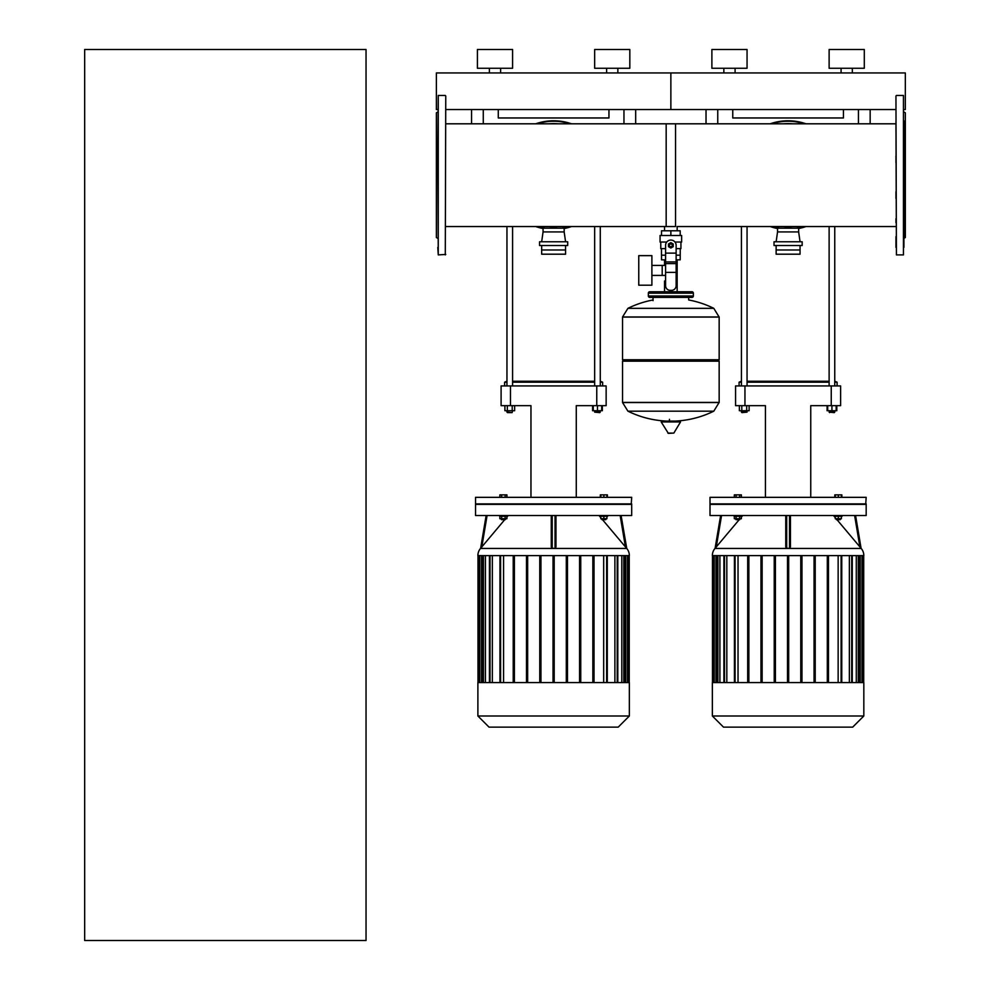 <?xml version="1.0" encoding="UTF-8"?>
<svg xmlns="http://www.w3.org/2000/svg" width="990" height="990" viewBox="0 0 990 990"><rect width="100%" height="100%" fill="white"/><g stroke="black" fill="none" stroke-linecap="round" stroke-linejoin="round"><path stroke-width="1.49" d="M735.1 72.951L735.1 68.26L735.1 72.951M841.079 72.951L841.079 68.26L841.079 72.951M852.341 72.951L852.341 68.26L852.341 72.951M829.125 68.26L829.125 49.5L829.125 68.26L864.295 68.26L864.295 49.5L829.125 49.5M723.851 72.951L723.851 68.26M711.884 68.26L711.884 49.5L747.054 49.5L747.054 68.26L711.884 68.26M864.295 68.26L864.295 49.5M445.76 109.531L670.861 109.531L670.861 72.951L670.861 109.531L895.95 109.531M903.92 109.531L905.33 109.531L905.33 72.951L436.38 72.951L436.38 109.531L437.79 109.531M706.031 123.8L706.031 109.531L706.031 123.8M870.16 123.8L870.16 109.531M843.43 109.531L843.43 117.971L732.761 117.971L732.761 109.531M834.756 410.726L834.756 412.137L829.125 412.137L834.285 412.607M827.714 405.665L827.714 410.726L836.81 410.726L836.81 405.665M831.934 405.665L831.934 410.726M836.154 405.665L836.154 410.726M827.071 405.665L827.071 410.726L827.714 410.726M741.436 226.549L741.436 385.927M747.054 226.549L747.054 385.927M741.436 412.137L741.436 410.726L741.906 412.607L747.054 412.137L741.436 412.137M747.054 412.137L747.054 410.726L747.054 412.137M746.683 405.665L746.683 410.726L749.121 410.726L749.121 405.665M739.369 405.665L739.369 410.726L746.683 410.726M741.807 405.665L741.807 410.726M739.085 385.927L739.085 382.177L741.436 382.177M747.054 382.177L829.125 382.177M834.756 382.177L837.095 382.177L834.756 381.237M829.125 381.237L747.054 381.237M741.436 381.237L739.085 382.177M744.95 405.665L744.95 385.927L735.57 385.927L735.57 405.665L765.431 405.665L765.431 497.339M744.95 385.927L831.241 385.927L831.241 405.665L810.748 405.665L810.748 497.339M831.241 405.665L840.609 405.665L840.609 385.927L831.241 385.927M866.176 515.518L866.176 504.38L710.016 504.38L710.016 515.518L866.176 515.518M712.355 555.613A11.138 11.138 0 0 1 714.966 548.448L861.213 548.448A11.138 11.138 0 0 1 863.824 555.613L712.355 555.613M788.09 548.287L786.691 548.299L785.751 546.925L785.751 515.518L785.751 546.925M790.441 546.925L790.441 515.518L790.441 546.925L789.5 548.299L789.5 515.518M854.618 515.518L859.902 546.925L861.077 548.299L837.379 520.158M835.275 517.659L833.469 515.518M842.082 515.518L842.082 516.273L834.582 516.273L834.582 515.518M840.201 518.748L840.201 519.688L836.451 519.688L836.451 518.748M836.451 519.688L840.201 519.688M734.11 515.518L734.11 516.273L741.609 516.273L741.609 515.518M735.978 519.688L739.728 519.688L735.978 519.688L735.978 518.748M863.824 715.993L863.824 682.58L712.355 682.58L712.355 715.993L723.492 727.13L852.687 727.13L863.824 715.993L712.355 715.993M866.176 503.91L710.016 503.91L710.016 497.339L866.176 497.339L865.705 504.38M739.617 497.339L739.617 494.864L734.332 494.864L734.332 497.339M736.09 497.339L736.09 494.864M741.374 497.339L741.374 494.864L739.617 494.864M841.846 497.339L841.846 494.864L834.805 494.864L834.805 497.339M841.376 497.339L841.376 494.864M838.332 497.339L838.332 494.864M835.275 497.339L835.275 494.864M838.146 555.613L838.146 682.58M849.358 555.613L849.358 682.58M856.288 555.613L856.288 682.58M801.949 682.58L801.949 555.613L801.949 682.58M860.162 555.613L860.162 682.58M800.774 555.613L800.774 682.58L800.774 555.613M787.508 555.613L787.508 682.58L787.508 555.613M738.033 682.58L738.033 555.613M726.821 682.58L726.821 555.613M719.903 682.58L719.903 555.613M716.018 682.58L716.018 555.613M734.419 682.58L734.419 555.613M747.698 682.58L747.698 555.613M748.861 555.613L748.861 682.58M760.963 682.58L760.963 555.613M762.139 555.613L762.139 682.58M774.23 682.58L774.23 555.613M775.405 555.613L775.405 682.58M788.684 555.613L788.684 682.58M814.052 555.613L814.052 682.58M815.216 682.58L815.216 555.613M827.318 555.613L827.318 682.58M828.494 682.58L828.494 555.613M734.63 555.613L734.63 682.58M841.76 682.58L841.76 555.613M841.562 682.58L841.562 555.613M739.617 516.273L739.617 518.748L741.374 518.748L741.374 516.273M734.332 516.273L734.332 518.748L739.617 518.748M736.09 516.273L736.09 518.748M835.275 516.273L835.275 518.748L841.376 518.748L841.376 516.273M838.332 516.273L838.332 518.748M720.621 515.518L715.102 548.299L716.277 546.925L714.966 548.448M742.71 515.518L741.374 517.102M738.8 520.158L716.277 546.925L721.562 515.518M861.09 548.299L855.57 515.518M766.99 727.13L809.189 727.13M783.437 123.8A51.579 51.579 0 0 1 792.755 123.8M792.755 226.549A51.579 51.579 0 0 1 783.437 226.549M770.208 226.549A54.401 54.401 0 0 0 777.546 228.542A54.401 54.401 0 0 1 770.208 226.549M798.645 228.542A54.401 54.401 0 0 0 805.984 226.549A54.401 54.401 0 0 1 798.645 228.542M805.984 123.8A54.401 54.401 0 0 0 770.208 123.8M776.135 241.77L777.546 231.92L798.645 231.92L800.056 241.77M777.546 231.92L777.546 228.17L798.645 228.17L798.645 231.92M774.019 245.52L802.16 245.52L802.16 241.77L774.019 241.77L774.019 245.52M776.135 245.52L776.135 254.195L800.056 254.195L800.056 245.52M776.135 249.975L800.056 249.975M666.171 226.549L666.171 123.8L895.95 123.8M500.631 72.951L500.631 68.26L500.631 72.951M512.585 68.26L512.585 49.5L477.415 49.5L477.415 68.26L512.585 68.26L512.585 49.5M617.859 72.951L617.859 68.26L617.859 72.951M629.826 68.26L629.826 49.5L594.656 49.5L594.656 68.26L629.826 68.26L629.826 49.5M489.369 72.951L489.369 68.26M606.61 72.951L606.61 68.26M471.549 109.531L471.549 123.8M635.679 123.8L635.679 109.531M608.949 109.531L608.949 117.971L498.279 117.971L498.279 109.531M600.274 412.137L594.656 412.137L599.804 412.607L600.274 410.726M593.245 405.665L593.245 410.726L602.341 410.726L602.341 405.665M597.465 405.665L597.465 410.726M601.685 405.665L601.685 410.726M592.589 405.665L592.589 410.726L593.245 410.726M506.954 226.549L506.954 385.927M512.585 226.549L512.585 385.927M512.585 410.726L512.115 412.607L506.954 412.137L506.954 410.726M507.425 412.607L512.115 412.607M512.214 405.665L512.214 410.726L514.639 410.726L514.639 405.665M504.9 405.665L504.9 410.726L512.214 410.726M507.338 405.665L507.338 410.726M504.615 385.927L504.615 382.177L506.954 382.177M512.585 382.177L594.656 382.177M600.274 382.177L602.625 382.177L600.274 381.237M594.656 381.237L512.585 381.237M506.954 381.237L504.615 382.177M510.481 405.665L510.481 385.927L501.101 385.927L501.101 405.665L530.962 405.665L530.962 497.339M510.481 385.927L596.76 385.927L596.76 405.665L576.279 405.665L576.279 497.339M596.76 405.665L606.14 405.665L606.14 385.927L596.76 385.927M631.694 515.518L631.694 504.38L475.534 504.38L475.534 515.518L631.694 515.518M477.885 555.613A11.138 11.138 0 0 1 480.496 548.448L626.744 548.448A11.138 11.138 0 0 1 629.355 555.613L477.885 555.613M553.62 548.287L552.21 548.299L551.269 546.925L551.269 515.518M620.148 515.518L625.433 546.925L626.608 548.299L602.91 520.158M600.806 517.659L599 515.518M555.959 515.518L555.959 546.925L555.031 548.299L555.031 515.518M607.613 515.518L607.613 516.273L600.101 516.273L600.101 515.518M605.732 518.748L605.732 519.688L601.982 519.688L601.982 518.748M601.982 519.688L605.732 519.688M499.628 515.518L499.628 516.273L507.128 516.273L507.128 515.518M501.509 519.688L505.259 519.688L501.509 519.688L501.509 518.748M629.355 715.993L629.355 682.58L477.885 682.58L477.885 715.993L489.023 727.13L618.218 727.13L629.355 715.993L477.885 715.993M631.694 503.91L475.534 503.91L475.534 497.339L631.694 497.339L631.224 504.38M505.147 497.339L505.147 494.864L499.863 494.864L499.863 497.339M501.621 497.339L501.621 494.864M506.905 497.339L506.905 494.864L505.147 494.864M607.377 497.339L607.377 494.864L600.336 494.864L600.336 497.339M606.907 497.339L606.907 494.864M603.851 497.339L603.851 494.864M600.806 497.339L600.806 494.864M603.677 555.613L603.677 682.58M614.889 555.613L614.889 682.58M621.807 555.613L621.807 682.58M625.692 555.613L625.692 682.58M503.564 682.58L503.564 555.613M492.352 682.58L492.352 555.613M485.422 682.58L485.422 555.613M481.548 682.58L481.548 555.613M499.95 682.58L499.95 555.613M513.216 682.58L513.216 555.613M514.392 555.613L514.392 682.58M526.494 682.58L526.494 555.613M527.658 555.613L527.658 682.58M539.76 682.58L539.76 555.613M540.936 555.613L540.936 682.58M553.026 555.613L553.026 682.58M554.202 555.613L554.202 682.58M566.305 555.613L566.305 682.58M567.48 682.58L567.48 555.613M579.571 555.613L579.571 682.58M580.746 682.58L580.746 555.613M592.849 555.613L592.849 682.58M594.012 682.58L594.012 555.613M500.148 555.613L500.148 682.58M607.291 682.58L607.291 555.613M607.093 682.58L607.093 555.613M505.147 516.273L505.147 518.748L506.905 518.748L506.905 516.273M499.863 516.273L499.863 518.748L505.147 518.748M501.621 516.273L501.621 518.748M600.806 516.273L600.806 518.748L606.907 518.748L606.907 516.273M603.851 516.273L603.851 518.748M486.139 515.518L480.633 548.299L481.808 546.925L480.496 548.448M508.241 515.518L506.905 517.102M504.331 520.158L481.808 546.925L487.092 515.518M626.744 548.448L621.101 515.518M532.521 727.13L574.72 727.13M548.955 123.8A51.579 51.579 0 0 1 558.286 123.8M558.286 226.549A51.579 51.579 0 0 1 548.955 226.549M535.726 226.549A54.401 54.401 0 0 0 543.064 228.542A54.401 54.401 0 0 1 535.726 226.549M564.164 228.542A54.401 54.401 0 0 0 571.502 226.549A54.401 54.401 0 0 1 564.164 228.542M571.502 123.8A54.401 54.401 0 0 0 535.726 123.8M541.666 241.77L543.064 231.92L564.164 231.92L565.575 241.77M543.064 231.92L543.064 228.17L564.164 228.17L564.164 231.92M539.55 245.52L567.691 245.52L567.691 241.77L539.55 241.77L539.55 245.52M541.666 245.52L541.666 254.195L565.575 254.195L565.575 245.52M541.666 249.975L565.575 249.975M445.76 123.8L675.539 123.8L675.539 226.549L445.76 226.549M437.79 111.994L436.38 112.811L436.38 237.551L437.79 238.355M437.79 155.875L437.79 151.878M437.79 154.663L438.261 95.461L438.261 254.9L437.79 154.663M445.76 95.931L445.29 254.9L445.76 95.931M903.92 247.389L903.92 120.879M903.92 124.876L903.92 151.878M905.33 112.811L903.92 111.994L905.33 112.811L905.33 237.551L903.92 238.355L905.33 237.551M896.42 95.461L903.449 95.461L903.449 254.9L896.42 254.9L895.95 120.879M895.95 191.689L895.95 198.47M903.92 229.482L903.92 222.688M903.92 162.669L903.92 155.875M895.95 155.875L895.95 162.669M895.95 236.598L895.95 247.389M895.95 124.876L895.95 131.658M895.95 95.931L896.42 254.9M903.92 240.595L903.92 236.598M895.95 218.691L895.95 222.688M445.76 254.43L438.261 254.9L437.79 247.389M895.95 226.549L677.16 226.549L677.16 230.794M677.16 259.863L677.16 280.974L676.133 280.974L677.16 280.974L677.16 291.753M664.55 226.549L664.55 230.794M664.55 259.863L664.55 265.419M665.577 280.974L664.55 280.974L665.577 280.974M651.89 275.418L665.577 275.418M651.89 265.419L662.199 265.419L662.199 275.418L662.199 265.419L665.577 265.419M638.76 270.418L638.76 285.194L651.89 285.194L651.89 255.643L638.76 255.643L638.76 270.418M666.728 242.043L660.07 242.043L660.07 235.484L681.64 235.484L681.64 242.043L674.982 242.043M676.133 259.863L680.192 259.863L680.229 255.172L676.133 255.172M668.98 245.334A1.881 1.881 0 0 0 670.861 247.203A1.881 1.881 0 0 0 672.73 245.334A1.881 1.881 0 0 0 670.861 243.453A1.881 1.881 0 0 0 668.98 245.334M669.45 245.334A1.411 1.411 0 0 1 670.861 243.924A1.411 1.411 0 0 1 672.26 245.334A1.411 1.411 0 0 1 670.861 246.733A1.411 1.411 0 0 1 669.45 245.334M673.2 246.683L670.861 248.032L668.51 246.683L668.51 243.973L670.861 242.624L673.2 243.973L673.2 246.683M676.133 272.374L676.133 285.665A4.69 4.69 0 0 1 671.443 290.355L670.267 290.355A4.69 4.69 0 0 1 665.577 285.665L665.577 272.374L676.133 272.374L676.133 245.334A5.272 5.272 0 0 0 670.861 240.05A5.272 5.272 0 0 0 665.577 245.334L665.577 272.374M661.481 248.614L661.481 255.172L665.577 255.172M661.518 255.172L661.518 259.863L665.577 259.863M665.577 248.614L660.776 248.614L660.776 242.043M680.934 242.043L680.934 248.614L676.133 248.614M661.518 235.484L661.518 230.794L680.192 230.794L680.192 235.484M670.861 235.484L670.861 230.794M713.79 308.336L719.161 317.085L622.549 317.085L719.161 317.085L719.161 359.754L622.549 359.754L622.549 316.961L627.92 308.336L713.79 308.336A97.07 97.07 0 0 0 688.681 299.97L688.681 297.384L691.961 297.384A1.411 1.411 0 0 0 693.359 295.973L693.359 293.164A1.411 1.411 0 0 0 691.961 291.753L649.749 291.753A1.411 1.411 0 0 0 648.351 293.164L693.359 293.164M653.041 300.663L653.041 297.384L649.749 297.384L691.961 297.384M717.75 359.754L719.161 361.164L719.161 402.423L622.549 402.423L719.161 402.423L713.79 411.172L627.92 411.172A97.07 97.07 0 0 0 666.084 421.072M719.161 361.164L622.549 361.164L622.549 402.546L719.161 402.546M669.45 419.315L669.45 421.072M661.691 421.072L661.184 421.95L668.374 433.373L673.843 433.088L680.526 421.95L680.019 421.072L661.691 421.072M622.549 361.164L623.96 359.754M664.55 291.753L664.55 280.974M651.16 293.164A1.411 1.411 0 0 0 649.749 291.753M690.55 293.164A1.411 1.411 0 0 1 691.961 291.753M693.359 295.973L648.351 295.973A1.411 1.411 0 0 0 649.749 297.384M84.67 940.5L84.67 49.5L366.04 49.5L366.04 940.5L84.67 940.5M858.429 109.531L858.429 123.8M717.75 123.8L717.75 109.531M713.06 555.613L713.06 682.58M714.248 682.58L714.248 555.613M717.911 682.58L717.911 555.613M724.494 682.58L724.494 555.613M735.063 682.58L735.063 555.613M851.685 682.58L851.685 555.613M841.116 682.58L841.116 555.613M858.268 682.58L858.268 555.613M861.943 682.58L861.943 555.613M863.119 555.613L863.119 682.58M786.691 548.299L786.691 515.518M804.499 226.549A53.93 53.93 0 0 1 798.101 228.17M778.078 228.17A53.93 53.93 0 0 1 771.693 226.549M771.693 123.8A53.93 53.93 0 0 1 804.499 123.8M623.96 109.531L623.96 123.8M483.281 123.8L483.281 109.531M478.591 555.613L478.591 682.58M479.766 682.58L479.766 555.613M483.442 682.58L483.442 555.613M490.025 682.58L490.025 555.613M500.594 682.58L500.594 555.613M617.216 682.58L617.216 555.613M606.647 682.58L606.647 555.613M623.799 682.58L623.799 555.613M627.462 682.58L627.462 555.613M628.65 555.613L628.65 682.58M552.21 548.299L552.21 515.518M570.03 226.549A53.93 53.93 0 0 1 563.632 228.17M543.609 228.17A53.93 53.93 0 0 1 537.211 226.549M537.211 123.8A53.93 53.93 0 0 1 570.03 123.8M665.577 253.118L676.133 253.118M665.577 261.917L676.133 261.917M665.577 263.588L676.133 263.588M667.866 433.088L673.843 433.088M661.184 421.95L680.526 421.95M719.161 316.961L622.549 316.961M829.125 385.927L829.125 226.549M829.595 412.607L829.125 410.726M834.756 385.927L834.756 226.549M837.095 385.927L837.095 382.177M717.329 555.613L717.329 682.58M713.654 555.613L713.654 682.58M723.913 555.613L723.913 682.58M712.478 555.613L712.478 682.58M858.862 555.613L858.862 682.58M862.525 555.613L862.525 682.58M852.279 555.613L852.279 682.58M863.713 555.613L863.713 682.58M739.728 518.748L739.728 519.688M797.47 226.549L797.47 228.17M778.709 226.549L778.709 228.17M594.656 385.927L594.656 226.549M594.656 410.726L594.656 412.137M600.274 385.927L600.274 226.549M602.625 385.927L602.625 382.177M482.848 555.613L482.848 682.58M479.185 555.613L479.185 682.58M489.431 555.613L489.431 682.58M477.997 555.613L477.997 682.58M624.381 555.613L624.381 682.58M628.056 555.613L628.056 682.58M617.797 555.613L617.797 682.58M629.232 555.613L629.232 682.58M505.259 518.748L505.259 519.688M563.001 226.549L563.001 228.17M544.24 226.549L544.24 228.17M438.261 95.461L445.29 95.461M680.229 248.614L680.229 255.172M675.626 421.072A97.07 97.07 0 0 0 713.79 411.172M627.92 411.172L622.549 402.546M653.041 299.97A97.07 97.07 0 0 0 627.92 308.336M648.351 295.973L648.351 293.164"/></g></svg>
